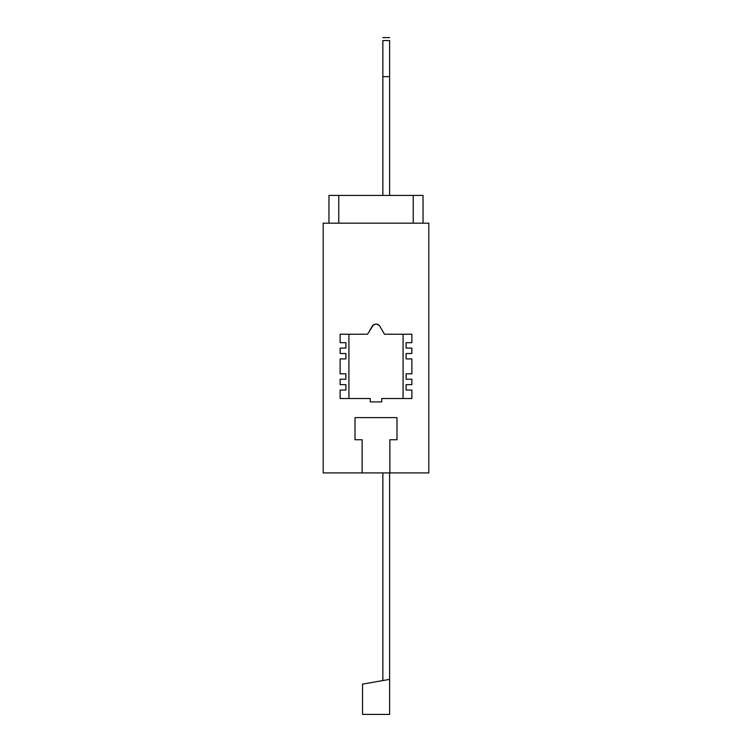 <?xml version="1.0" encoding="UTF-8"?>
<svg xmlns="http://www.w3.org/2000/svg" width="752" height="752" viewBox="0 0 752 752"><rect width="100%" height="100%" fill="white"/><g stroke="black" fill="none" stroke-linecap="round" stroke-linejoin="round"><path stroke-width="1.13" d="M413.224 223.175L413.224 195.426L328.962 195.426L328.962 223.175M413.224 195.426L423.038 195.426L423.038 223.175M389.874 472.914L428.79 472.914L428.79 223.175L323.21 223.175L323.21 472.914L362.126 472.914L362.126 439.751L355.019 439.751L355.019 417.614L396.981 417.614L396.981 439.751L389.874 439.751L389.874 472.914L362.126 472.914M355.019 439.751L355.019 417.614M396.981 439.751L396.981 417.614M389.621 679.366L362.549 684.141L362.549 714.4L389.621 714.4L389.621 472.914M389.621 195.426L389.621 76.638L382.853 76.638L382.853 195.426M382.853 472.914L382.853 680.56M389.621 76.638L389.621 40.57C389.621 36.698 389.621 36.698 389.621 40.57L382.853 40.57C382.853 36.698 382.853 36.698 382.853 40.57L382.853 76.638M411.87 342.686L411.87 334.226L403.072 334.226L403.072 398.522L411.87 398.522L411.87 390.062L406.118 390.062L406.118 384.648L411.87 384.648L411.87 379.234L406.118 379.234L406.118 373.819L411.87 373.819L411.87 358.93L406.118 358.93L406.118 353.515L411.87 353.515L411.87 348.101L406.118 348.101L406.118 342.686L411.87 342.686M373.565 324.582L367.54 334.226L348.928 334.226L348.928 398.522L370.247 398.522L370.247 401.906L381.753 401.906L381.753 398.522L403.072 398.522M403.072 334.226L384.46 334.226L379.572 325.766L376.649 324.074L375.351 324.074L372.428 325.766L369.74 330.419M382.26 330.419L379.572 325.766M378.237 324.479L376.649 324.074M348.928 334.226L340.13 334.226L340.13 342.686L345.882 342.686L345.882 348.101L340.13 348.101L340.13 353.515L345.882 353.515L345.882 358.93L340.13 358.93L340.13 373.819L345.882 373.819L345.882 379.234L340.13 379.234L340.13 384.648L345.882 384.648L345.882 390.062L340.13 390.062L340.13 398.522L348.928 398.522M338.776 223.175L338.776 195.426M389.621 37.6L382.853 37.6"/></g></svg>
